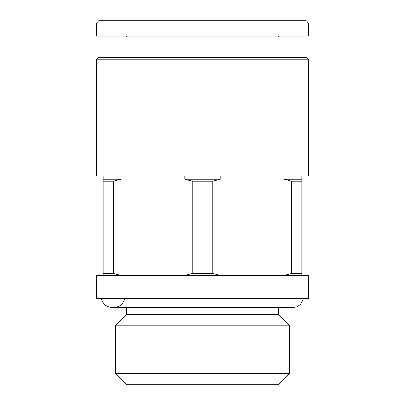 <?xml version="1.0" encoding="UTF-8"?>
<svg xmlns="http://www.w3.org/2000/svg" width="405" height="405" viewBox="0 0 405 405"><rect width="100%" height="100%" fill="white"/><g stroke="black" fill="none" stroke-linecap="round" stroke-linejoin="round"><path stroke-width="0.61" d="M103.093 181.217L113.344 181.217L120.842 179.304L103.093 179.304L103.093 273.486L113.344 273.486L120.842 275.4L220.249 275.4L212.752 273.486L192.248 273.486L184.751 275.4M220.249 179.304L212.752 181.217L192.248 181.217L184.751 179.304L220.249 179.304L220.249 175.993L284.158 175.993L284.158 179.304L291.656 181.217L291.656 273.486L301.907 273.486L301.907 275.4L308.534 275.4L308.534 298.596L96.466 298.596L96.466 275.4L120.842 275.4M284.158 179.304L301.907 179.304L301.907 181.217L291.656 181.217M103.093 273.486L103.093 275.4M291.656 273.486L284.158 275.4L301.907 275.4M103.093 179.304L103.093 175.993L96.466 175.993L96.466 59.236L308.534 59.236L308.534 175.993L301.907 175.993L301.907 179.304M113.344 181.217L113.344 273.486M192.248 181.217L192.248 273.486M184.751 179.304L184.751 175.993L120.842 175.993L120.842 179.304M212.752 181.217L212.752 273.486M301.907 181.217L301.907 273.486M289.697 373.405L115.303 373.405L126.649 384.75L278.351 384.75L289.697 373.405L289.697 325.848L115.303 325.848L126.649 314.503L278.351 314.503L278.351 307.739L291.97 307.739C296.106 307.628 299.376 305.881 301.776 302.505L303.461 298.596M99.276 20.25L305.724 20.25L308.534 23.06L96.466 23.06L99.276 20.25M96.466 23.06L96.466 36.156L308.534 36.156L308.534 23.06M126.947 57.363L126.947 37.093L278.053 37.093L278.989 36.156M126.947 37.093L126.011 36.156M96.466 59.236L98.339 57.363L306.661 57.363L308.534 59.236M220.249 275.4L284.158 275.4M124.527 298.596C122.497 310.508 103.564 310.508 101.539 298.596M126.649 314.503L126.649 307.739L113.03 307.739L291.97 307.739M115.303 373.405L115.303 325.848M278.053 57.363L278.053 37.093M278.351 314.503L289.697 325.848"/></g></svg>
